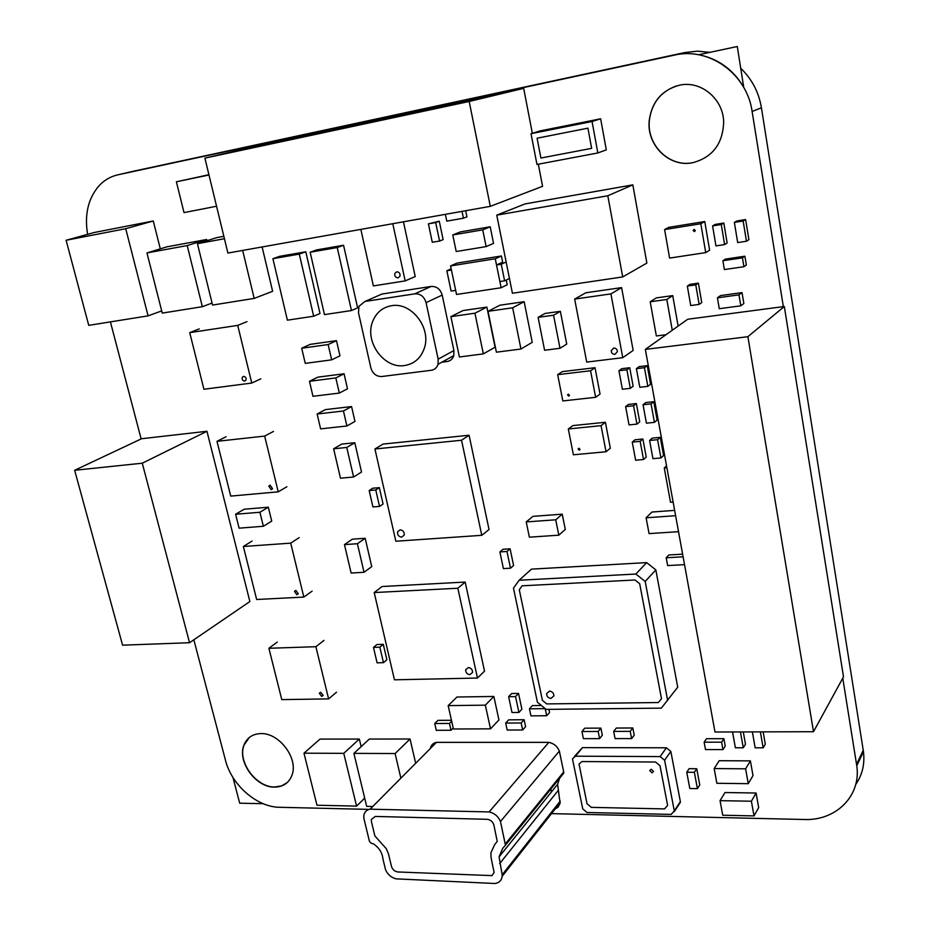 <?xml version="1.0" encoding="UTF-8"?>
<svg xmlns="http://www.w3.org/2000/svg" width="930" height="930" viewBox="0 0 930 930"><rect width="100%" height="100%" fill="white"/><g stroke="black" fill="none" stroke-linecap="round" stroke-linejoin="round"><path stroke-width="1.4" d="M287.161 782.642L281.488 785.931L274.675 786.978C256.041 787.478 237.08 761.31 244.148 744.86L249.345 737.455M260.83 733.596C279.07 732.666 298.449 758.276 292.067 774.911C289.102 782.909 283.255 786.978 274.513 787.117C255.878 787.617 236.918 761.449 243.986 745C246.985 737.688 252.6 733.886 260.83 733.596M679.388 85.211C700.639 80.189 723.156 98.65 723.68 121.772C722.936 143.766 712.566 157.426 692.571 162.75C669.426 167.609 646.559 145.336 649.21 120.691C651.744 101.916 661.8 90.082 679.388 85.211M296.903 594.758L294.461 591.387L295.833 590.376L298.274 593.735L296.903 594.758M321.745 696.442L319.304 693.234L320.711 692.211L323.152 695.408L321.745 696.442M271.235 489.692L268.805 486.134L270.13 485.169L272.56 488.715L271.235 489.692M244.695 381.068C242.614 380.719 241.823 379.452 242.312 377.278L243.555 376.383C245.636 376.731 246.438 377.987 245.95 380.172L244.695 381.068M722.715 815.215L720.053 800.66L751.382 801.218L754.009 815.912L722.715 815.215M751.382 801.218L756.09 793.023L724.993 792.534L720.053 800.66M756.09 793.023L758.671 807.6L754.009 815.912M344.46 544.608L352.319 539.179L365.188 538.272L357.399 543.725L364.049 572.275L351.133 573.043L344.46 544.608L357.399 543.725M365.188 538.272L371.744 566.602L364.049 572.275M581.948 731.526L584.726 728.19L600.896 728.12L602.326 735.246L599.617 738.629L583.401 738.641L581.948 731.526L598.176 731.468L599.617 738.629M600.896 728.12L598.176 731.468M686.759 772.249L689.153 768.657L696.744 768.726L699.767 784.967L697.419 788.628L689.816 788.524L686.759 772.249L694.373 772.319L697.419 788.628M696.744 768.726L694.373 772.319M496.76 215.156L525.02 203.914L632.83 184.861L646.873 263.085L622.705 276.931L512.418 293.252L496.76 215.156L607.813 195.765L622.705 276.931M632.83 184.861L607.813 195.765M465.674 210.726L466.93 216.864L463.431 218.213L446.784 221.142L445.365 214.342M462.024 211.377L463.431 218.213M428.393 223.839L439.274 221.201L443.122 239.615L439.565 241.044L432.287 242.277L428.393 223.839L435.682 222.561L439.565 241.044M439.274 221.201L435.682 222.561M715.961 245.904L712.589 225.909L721.262 224.525L724.621 244.578L715.961 245.904M721.262 224.525L723.819 223.037L715.182 224.421L712.589 225.909M723.819 223.037L727.144 243.009L724.621 244.578M372.93 506.931L369.175 490.552L375.778 489.971L379.521 506.397L372.93 506.931M375.778 489.971L379.347 487.646L372.756 488.215L369.175 490.552M379.347 487.646L383.067 504.002L379.521 506.397M373.476 647.408L376.917 644.548L383.288 644.327L386.868 659.742L383.462 662.66L377.092 662.834L373.476 647.408L379.858 647.199L383.462 662.66M383.288 644.327L379.858 647.199M499.887 551.92L503.025 549.27L510.105 548.816L513.593 565.487L510.489 568.207L503.397 568.614L499.887 551.92L506.978 551.467L510.489 568.207M510.105 548.816L506.978 551.467M529.449 708.811L545.189 708.637L546.689 715.74L530.937 715.867L529.449 708.811L532.39 705.603L541.376 705.498M548.921 709.334L549.572 712.485L546.689 715.74M763.146 731.864L765.297 744.233L763.158 747.825L755.172 747.813L752.37 731.898M760.368 731.875L763.158 747.825M684.527 564.65L667.647 565.58L666.206 557.779L668.798 554.977L682.62 554.164M666.206 557.779L683.097 556.803M559.639 778.212L557.605 784.304L560.116 803.195L558.209 807.042L555.105 809.042M560.244 801.079L502.154 874.793L502.13 876.351C501.549 880.466 499.178 882.849 495.016 883.5L396.145 878.862C391.228 877.606 387.682 874.549 385.52 869.678L382.928 858.913C382.3 852.752 379.126 847.73 373.395 843.824C370.768 843.452 369.28 841.941 368.943 839.267L363.77 817.923L363.909 815.064C364.688 811.75 366.757 809.786 370.105 809.181L489.145 811.937C494.469 813.157 498.248 816.354 500.48 821.515L505.455 845.149L502.7 848.358L499.096 856.856L502.154 874.793M558.058 790.628L499.666 863.61M430.485 748.022C431.276 744.884 433.264 742.989 436.449 742.349L548.816 742.349C553.815 743.384 557.326 746.29 559.36 751.091L563.696 771.947L563.743 773.156L561.278 776.19M563.696 771.947L505.397 843.859M559.36 751.091L500.48 821.515M548.816 742.349L489.145 811.937M436.449 742.349L370.105 809.181M66.111 240.277L94.476 232.454L153.276 220.991L125.724 228.71L148.079 315.863L88.734 325.349L66.111 240.277L125.724 228.71M153.276 220.991L160.297 248.845M161.692 310.911L148.079 315.863M374.209 592.561L382.067 586.516L465.174 582.064L484.53 671.146L477.474 678.04L394.448 679.818L374.209 592.561L457.851 588.237L477.474 678.04M465.174 582.064L457.851 588.237M374.93 449.004L383.055 444.075L469.08 435.24L489.041 529.519L481.787 535.32L395.843 541.237L374.93 449.004L461.536 440.239L481.787 535.32M469.08 435.24L461.536 440.239M613.661 731.422L616.323 728.051L632.819 727.969L630.215 731.364L631.633 738.594L615.079 738.606L613.661 731.422L630.215 731.364M632.819 727.969L634.225 735.177L631.633 738.594M582.773 808.926L572.636 759.729L572.578 758.717L575.484 756.195L660.137 756.578L664.613 760.252L674.297 810.902L671.216 814.401L587.051 812.495L582.773 808.926M574.519 756.334L582.436 747.639L666.392 747.79L670.832 751.405L680.365 801.614L678.144 805.008M698.756 54.73L737.292 46.5L743.698 87.141C733.096 69.483 718.111 58.671 698.756 54.73L737.176 46.535M692.687 162.704C669.542 167.563 646.687 145.289 649.338 120.656C651.523 103.3 660.533 91.733 676.389 85.955M737.292 46.5L743.698 87.141M263.237 803.706L239.696 803.183L232.942 777.434M506.257 280.023L507.21 284.743L501.131 287.754L456.525 294.461L450.562 265.934L495.272 258.761L501.131 287.754M450.562 265.934L456.979 263.12L501.421 255.971L502.665 262.155L496.527 264.992L501.258 264.248L504.606 280.837L499.875 281.558L496.527 264.992M501.421 255.971L495.272 258.761M310.155 252.228L316.584 249.926L343.565 245.241L357.62 307.842L351.459 310.55L324.477 314.607L310.155 252.228L337.253 247.543L351.459 310.55M343.565 245.241L337.253 247.543M488.029 311.329L499.817 305.226L524.16 301.704L532.251 342.333L520.951 349.017L496.399 352.191L488.029 311.329L512.663 307.807L520.951 349.017M524.16 301.704L512.663 307.807M392.786 223.7L405.166 280.906L373.372 285.917L360.852 229.385M403.457 221.805L415.222 276.559L405.166 280.906M618.927 370.733L621.786 368.687L629.726 367.734L633.132 386.217L630.331 388.345L622.379 389.228L618.927 370.733L626.89 369.791L630.331 388.345M629.726 367.734L626.89 369.791M625.623 406.619L628.448 404.422L636.353 403.574L639.724 421.848L636.957 424.115L629.04 424.917L625.623 406.619L633.562 405.771L636.957 424.115M636.353 403.574L633.562 405.771M635.632 460.211L632.249 442.11L640.154 441.355L643.525 459.513L635.632 460.211M640.154 441.355L642.897 439.018L635.027 439.774L632.249 442.11M642.897 439.018L646.245 457.095L643.525 459.513M719.274 308.702L717.425 297.821L738.978 294.856L740.803 305.819L719.274 308.702M738.978 294.856L742.035 292.613L720.587 295.566L717.425 297.821M742.035 292.613L743.849 303.517L740.803 305.819M690.723 305.54L687.34 286.091L695.779 284.882L699.151 304.389L690.723 305.54M695.779 284.882L698.407 283.15L689.99 284.359L687.34 286.091M698.407 283.15L701.743 302.575L699.151 304.389M519.138 580.25L531.472 569.137L646.652 562.615L655.824 569.892L677.726 687.165L661.346 708.137L546.073 709.369L537.412 702.231L513.476 588.144L519.138 580.25L635.876 574.031L645.188 581.459L667.659 700.523M655.824 569.892L645.188 581.459M646.652 562.615L635.876 574.031M722.889 260.737L725.412 259.098L744.895 256.203L746.348 265.038L743.919 266.712L724.365 269.56L722.889 260.737L742.454 257.843L743.919 266.712M744.895 256.203L742.454 257.843M678.528 531.681L649.059 533.611L646.106 517.789L675.622 515.697M674.645 510.384L651.942 512.035L646.106 517.789M737.688 242.579L734.363 222.433L743.151 221.026L746.453 241.23L737.688 242.579M743.151 221.026L745.616 219.55L736.862 220.956L734.363 222.433M745.616 219.55L748.906 239.661L746.453 241.23M512.012 712.519L508.629 696.698L515.534 696.593L518.917 712.45L512.012 712.519M515.534 696.593L518.533 693.431L511.64 693.548L508.629 696.698M518.533 693.431L521.893 709.241L518.917 712.45M557.675 374.674L562.29 371.628L595.026 367.699L600.048 394.088L595.642 397.296L562.824 400.935L557.675 374.674L590.573 370.745L595.642 397.296M595.026 367.699L590.573 370.745M568.323 428.974L572.834 425.603L605.407 422.267L610.336 448.214L606.046 451.759L573.38 454.793L568.323 428.974L601.059 425.649L606.046 451.759M605.407 422.267L601.059 425.649M669.612 258.087L664.601 229.571L700.813 223.746L705.731 252.611L669.612 258.087M700.813 223.746L704.766 221.538L668.763 227.35L664.601 229.571M704.766 221.538L709.625 250.217L705.731 252.611M673.134 502.037L670.507 502.235L664.264 468.023L666.891 467.802M666.554 465.884L664.264 468.023M450.899 316.642L463.105 310.539L486.867 307.098L495.074 347.204L483.344 353.877L459.397 356.981L450.899 316.642L474.928 313.201L483.344 353.877M486.867 307.098L474.928 313.201M538.098 317.351L545.027 313.457L560.372 311.318L553.559 315.212L560 348.285L544.596 350.25L538.098 317.351L553.559 315.212M560.372 311.318L566.73 344.088L560 348.285M665.973 334.73L656.348 335.963L650.198 301.785L666.81 299.472L672.274 330.243M650.198 301.785L656.266 297.902L672.739 295.601L678.121 326.081M672.739 295.601L666.81 299.472M743.291 731.933L745.476 744.221L743.268 747.79L735.374 747.778L732.538 731.957M740.443 731.933L743.268 747.79M453.201 728.062L451.015 730.271L436.286 730.329L434.74 723.528L449.481 723.435L451.015 730.271M451.678 721.238L449.481 723.435M451.457 720.273L437.949 720.366L434.74 723.528M505.688 723.075L508.698 719.843L524.125 719.739L521.16 722.982L522.648 729.98L507.199 730.05L505.688 723.075L521.16 722.982M524.125 719.739L525.601 726.714L522.648 729.98M704.138 742.198L706.486 738.687L723.912 738.676L721.622 742.198L722.97 749.603L705.498 749.568L704.138 742.198L721.622 742.198M723.912 738.676L725.249 746.046L722.97 749.603M636.387 368.664L639.189 366.618L647.21 365.664L650.593 384.241L647.85 386.369L639.817 387.275L636.387 368.664L644.444 367.71L647.85 386.369M647.21 365.664L644.444 367.71M643.037 404.759L645.792 402.562L653.778 401.702L657.126 420.081L654.429 422.36L646.42 423.173L643.037 404.759L651.058 403.899L654.429 422.36M653.778 401.702L651.058 403.899M652.953 458.664L649.593 440.46L657.591 439.704L660.928 457.955L652.953 458.664M657.591 439.704L660.277 437.356L652.314 438.111L649.593 440.46M660.277 437.356L663.59 455.537L660.928 457.955M378.464 295.566L381.951 294.043L431.113 286.452C436.67 286.219 440.355 289.102 442.192 295.077L453.91 350.575L453.747 355.667C452.619 359.026 450.399 360.98 447.086 361.526L441.89 362.2M426.068 302.634L438.158 359.154L438.007 364.327C436.879 367.745 434.636 369.722 431.276 370.279L381.73 376.522C376.325 376.592 372.709 373.709 370.861 367.862L358.48 312.724L358.957 306.307L364.967 301.448L414.803 293.834C420.441 293.601 424.196 296.542 426.068 302.634L442.192 295.077M453.422 729.004L448.167 705.614L485.344 705.161L490.517 728.841L453.422 729.004M485.344 705.161L493.853 696.454L456.967 697.012L448.167 705.614M493.853 696.454L498.933 719.925L490.517 728.841M536.97 164.459L531.018 133.676L592.061 121.505L597.839 152.962L536.97 164.459M592.061 121.505L600.64 118.808L540.202 130.874L531.018 133.676M600.64 118.808L606.302 149.869L597.839 152.962M239.103 528.159L235.616 514.255L259.9 512.256L263.364 526.275L239.103 528.159M259.9 512.256L268.317 507.199L244.16 509.233L235.616 514.255M268.317 507.199L271.734 521.114L263.364 526.275M574.659 299.088L585.807 292.787L621.6 287.603L610.917 293.892L622.763 357.69L586.725 362.096L574.659 299.088L610.917 293.892M621.6 287.603L633.156 350.424L622.763 357.69M714.996 732.015L645.339 349.401L747.894 336.683L813.506 731.712L714.996 732.015M813.506 731.712L843.498 676.819L784.316 306.505L687.747 319.234L645.339 349.401M784.316 306.505L747.894 336.683M783.339 306.633L752.114 111.46C746.953 73.796 708.997 46.709 674.273 55.149L117.994 174.794C110.658 176.433 104.334 180.083 99.033 185.756C88.141 198.474 84.328 214.667 87.618 234.348M523.683 88.362L469.185 101.475L490.296 206.344L227.897 253.053L204.902 158.123L271.548 142.523L523.683 88.362L532.344 133.269M538.307 164.203L542.574 186.314L490.296 206.344M204.902 158.123L469.185 101.475M74.644 470.289L141.604 438.728L206.96 431.276L142.278 463.198L189.546 642.723L122.586 645.176L74.644 470.289L142.278 463.198M206.96 431.276L249.868 601.536L189.546 642.723M301.704 348.239L310.202 344.367L336.486 340.671L339.962 355.841L331.673 359.84L305.261 363.386L301.704 348.239L328.15 344.542L331.673 359.84M336.486 340.671L328.15 344.542M372.442 806.473L366.664 806.345L353.888 753.381L369.338 739.048L410.049 739.013L395.099 753.544L400.818 777.899M353.888 753.381L395.099 753.544M410.049 739.013L415.605 762.995M303.982 753.184L320.001 739.106L359.329 739.059L343.763 753.346L356.585 806.112L316.967 805.229L303.982 753.184L343.763 753.346M359.329 739.059L361.154 746.651M364.688 798.114L356.585 806.112M262.12 246.962L272.63 291.311L254.181 298.402L212.563 305.063L197.439 243.683L224.421 238.731M242.672 250.426L254.181 298.402M223.839 236.325L216.806 237.627L197.439 243.683M212.063 303.064L202.345 306.691L162.262 313.108L146.963 252.937L187.197 245.567L202.345 306.691M146.963 252.937L166.877 246.834L206.669 239.487L206.972 240.696M206.669 239.487L187.197 245.567M272.909 258.68L279.512 256.355L305.784 251.798L320.001 313.515L313.666 316.223L287.393 320.176L272.909 258.68L299.297 254.111L313.666 316.223M305.784 251.798L299.297 254.111M216.562 206.239L184.012 212.61L176.386 181.78L208.994 175.003M208.925 174.712L176.386 181.78M526.229 521.928L532.948 516.348L562.231 514.174L565.289 529.437L558.814 535.18L529.368 537.168L526.229 521.928L555.722 519.8L558.814 535.18M562.231 514.174L555.722 519.8M320.606 428.87L317.13 414.013L343.449 410.979L346.902 425.975L320.606 428.87M343.449 410.979L351.563 406.55L325.395 409.607L317.13 414.013M351.563 406.55L354.969 421.43L346.902 425.975M456.212 251.53L452.771 234.965L482.728 229.85L486.134 246.601L456.212 251.53M482.728 229.85L490.203 226.792L460.455 231.884L452.771 234.965M490.203 226.792L493.551 243.381L486.134 246.601M716.867 783.281L714.17 768.564L745.616 768.819L748.266 783.676L716.867 783.281M745.616 768.819L750.394 760.88L719.192 760.705L714.17 768.564M750.394 760.88L753.009 775.608L748.266 783.676M333.626 448.806L341.728 444.098L354.795 442.738L361.526 472.045L353.586 476.997L340.485 478.206L333.626 448.806L346.762 447.446L353.586 476.997M354.795 442.738L346.762 447.446M312.968 396.296L309.458 381.288L335.835 377.929L339.322 393.076L312.968 396.296M335.835 377.929L344.065 373.779L317.839 377.15L309.458 381.288M344.065 373.779L347.495 388.798L339.322 393.076M842.766 678.144L856.774 765.82C861.331 795.917 835.896 820.923 804.217 819.504L551.49 813.622M855.705 784.502C862.342 774.946 864.923 764.007 863.47 751.684L761.426 107.799C758.787 92.186 751.917 79.038 740.792 68.355M709.927 52.347L697.384 51.162L684.899 52.545L134.094 171.085M369.129 809.379L279.674 807.298C256.959 807.217 231.535 784.967 225.455 760.194L193.847 639.782M141.139 438.948L110.414 321.885M614.904 354.342C612.603 354.272 611.382 353.04 611.242 350.668L613.719 348.029C616.02 348.099 617.241 349.32 617.392 351.68L614.904 354.342M591.643 148.347L540.9 158.03L537.087 138.21L587.923 128.166L591.643 148.347M453.573 356.178L452.573 356.306M404.562 365.537C383.892 369.14 363.99 341.194 372.849 321.024C376.464 312.422 382.66 307.33 391.449 305.726C411.339 301.739 431.636 328.081 424.278 348.366C420.779 358.224 414.21 363.956 404.562 365.537M694.431 231.628L693.152 230.489L694.047 229.408L695.326 230.535L694.431 231.628M579.274 450.201L578.123 448.981L578.89 448.214L580.053 449.434L579.274 450.201M568.73 396.157L567.567 394.901L568.335 394.134L569.509 395.39L568.73 396.157M519.289 589.748L522.137 585.807L635.027 579.995L639.677 583.703L661.497 698.721L658.347 702.534L546.735 703.917L542.399 700.348L519.289 589.748M551.002 698.407C548.189 698.012 546.712 696.442 546.596 693.687L549.49 691.13C552.304 691.513 553.78 693.083 553.92 695.826L551.002 698.407M398.052 277.861C395.483 277.617 394.425 276.117 394.866 273.362L396.738 271.804C399.296 272.037 400.365 273.525 399.935 276.268L398.052 277.861M451.422 270.026L455.677 290.404L451.108 291.09L446.842 270.746L451.422 270.026M451.166 268.84L446.842 270.746M509.454 278.465L504.606 280.837M506.153 261.969L501.258 264.248M667.624 805.403L664.555 808.902L591.329 807.368L587.039 803.799L579.041 764.088L581.959 761.554L655.522 762.019L659.998 765.669L667.624 805.403M651.988 772.842L649.733 770.633L651.291 769.226L653.546 771.435L651.988 772.842M401.714 537.133C398.703 536.703 397.319 534.948 397.575 531.867L400.063 529.821C403.074 530.24 404.457 531.995 404.225 535.076L401.714 537.133M469.883 674.657C467.046 674.215 465.651 672.588 465.686 669.774L468.325 667.566C471.161 667.996 472.568 669.623 472.545 672.437L469.883 674.657M256.657 599.49L243.369 546.491L290.706 543.143L303.831 597.072L256.657 599.49M252.1 541.039L243.369 546.491M299.169 537.621L290.706 543.143M312.108 591.143L303.831 597.072M281.778 699.616L268.898 648.28L315.898 646.699L328.604 698.895L281.778 699.616M277.28 642.06L268.898 648.28M324.012 640.386L315.898 646.699M336.544 692.199L328.604 698.895M230.721 496.097L216.992 441.332L264.666 436.089L278.233 491.842L230.721 496.097M226.095 436.716L216.992 441.332M273.501 431.439L264.666 436.089M286.87 486.739L278.233 491.842M203.926 389.252L189.72 332.649L237.731 325.384L251.763 383.055L203.926 389.252M199.218 328.906L189.72 332.649M246.962 321.652L237.731 325.384M260.784 378.836L251.763 383.055M371.43 821.678L371.349 819.458L375.255 816.435L487.099 819.307C490.529 819.737 492.795 821.643 493.877 825.038L497.225 841.348L494.586 844.777L490.889 852.891L491.098 857.809L494.109 872.48L492.005 875.618L397.889 871.968C394.692 871.503 392.565 869.666 391.483 866.435L388.473 853.868L386.31 848.718L374.871 835.942L371.43 821.678M551.444 791.942L550.839 789.082M680.365 801.614L674.297 810.902M582.436 747.639L575.484 756.195M666.392 747.79L660.137 756.578M670.832 751.405L664.613 760.252M453.91 350.575L438.158 359.154M431.113 286.452L414.803 293.834M381.951 294.043L364.967 301.448M863.261 750.231L856.553 764.344M761.426 107.799L752.114 111.46M684.899 52.545L674.273 55.149M135.117 170.841L117.994 174.794M560.209 802.555L502.13 876.351M557.605 784.304L499.096 856.856M563.743 773.156L505.455 845.149M680.423 802.276L674.355 811.576M453.747 355.667L438.007 364.327M863.47 751.684L856.774 765.82"/></g></svg>
